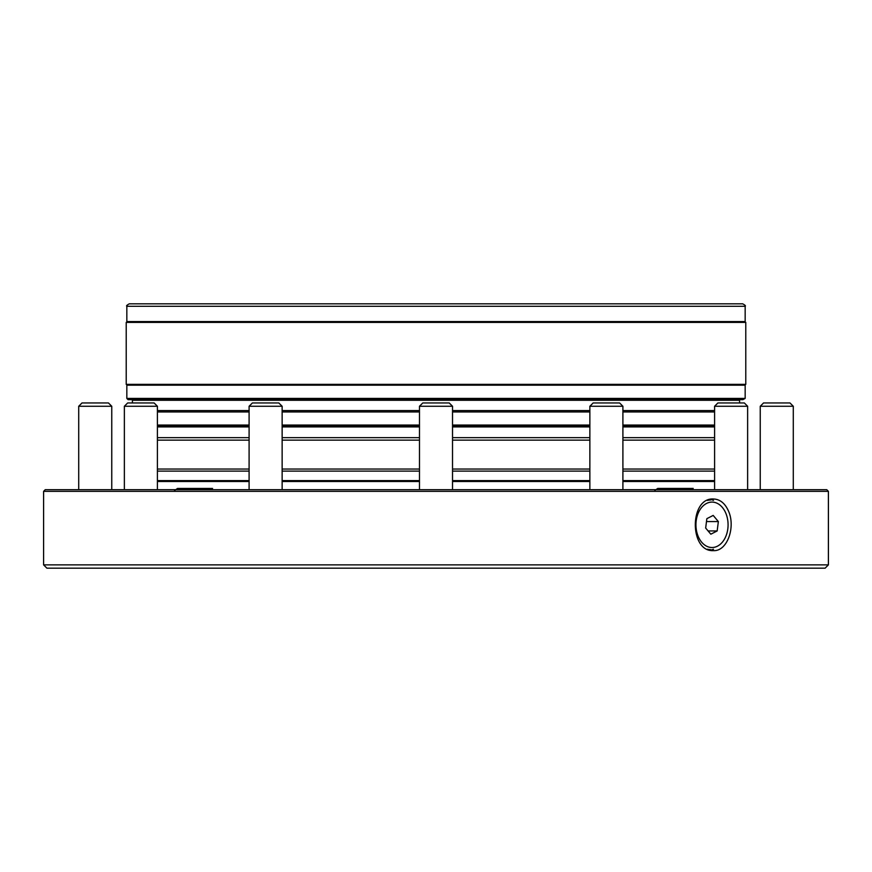<?xml version="1.0" encoding="UTF-8"?>
<svg xmlns="http://www.w3.org/2000/svg" width="872" height="872" viewBox="0 0 872 872"><rect width="100%" height="100%" fill="white"/><g stroke="black" fill="none" stroke-linecap="round" stroke-linejoin="round"><path stroke-width="1.31" d="M637.367 568.173L579.553 568.173M710.549 499.318L713.503 500.375M713.503 549.229L710.549 550.297M171.86 568.173L109.905 568.173M714.593 406.265L747.631 406.265L744.328 402.951L717.896 402.951L714.593 406.265L714.593 489.693L622.902 489.693L622.902 406.265L589.864 406.265L593.167 402.951L619.6 402.951L622.902 406.265M589.864 406.265L589.864 489.693L452.524 489.693L452.524 406.265L419.476 406.265L422.778 402.951L449.222 402.951L452.524 406.265M419.476 406.265L419.476 489.693L282.136 489.693L282.136 406.265L249.098 406.265L252.4 402.951L278.833 402.951L282.136 406.265M249.098 406.265L249.098 489.693L215.079 489.693M175.01 489.693L157.407 489.693L157.407 406.265L124.369 406.265L127.672 402.951L154.104 402.951L157.407 406.265M825.097 568.173L46.903 568.173L43.6 564.871L828.4 564.871L825.097 568.173M728.567 511.243C735.75 527.266 727.193 551.518 713.47 550.624C689.272 552.216 689.262 497.4 713.47 498.991C720.098 499.275 725.123 503.362 728.567 511.243M43.6 491.35L45.257 489.693L826.743 489.693L828.4 491.35L43.6 491.35L43.6 564.871M828.4 491.35L828.4 564.871M763.556 402.951L789.988 402.951L793.291 406.265L760.242 406.265L763.556 402.951M701.655 542.177A22.716 16.067 90 0 0 727.826 528.792A22.716 16.067 90 0 0 706.538 503.449A22.716 16.067 90 0 0 701.655 542.177M707.399 500.43A24.787 17.527 -90 0 1 710.549 500.027L708.315 500.027M708.315 549.589L710.549 549.589A24.787 17.527 -90 0 1 707.399 549.186M713.187 515.417L718.354 521.565L717.166 530.95L710.822 534.198L705.666 528.051L706.854 518.666L713.187 515.417M706.484 521.565L718.354 521.565M708.097 530.95L717.166 530.95M157.407 481.508L249.098 481.508M282.136 481.508L419.476 481.508M452.524 481.508L589.864 481.508M622.902 481.508L714.593 481.508M129.666 303.827L742.693 303.827C745.048 305.069 745.876 305.898 745.168 306.301L126.832 306.301C126.124 305.898 126.952 305.069 129.307 303.827M745.789 322.411L126.211 322.411L126.211 384.367L745.789 384.367L745.789 322.411M742.9 399.649L128.064 399.649L126.832 398.417L745.168 398.417L742.9 399.649M739.598 402.951L739.598 400.27L132.402 400.27L132.402 402.951M714.593 410.592L622.902 410.592M589.864 410.592L452.524 410.592M419.476 410.592L282.136 410.592M249.098 410.592L157.407 410.592M714.593 411.955L622.902 411.955M589.864 411.955L452.524 411.955M419.476 411.955L282.136 411.955M249.098 411.955L157.407 411.955M714.593 425.056L622.902 425.056M589.864 425.056L452.524 425.056M419.476 425.056L282.136 425.056M249.098 425.056L157.407 425.056M157.407 425.678L249.098 425.678M282.136 425.678L419.476 425.678M452.524 425.678L589.864 425.678M622.902 425.678L714.593 425.678M714.593 440.131L622.902 440.131M589.864 440.131L452.524 440.131M419.476 440.131L282.136 440.131M249.098 440.131L157.407 440.131M714.593 469.049L622.902 469.049L714.593 469.049M589.864 469.049L452.524 469.049L589.864 469.049M419.476 469.049L282.136 469.049L419.476 469.049M249.098 469.049L157.407 469.049L249.098 469.049M714.593 481.431L622.902 481.431M589.864 481.431L452.524 481.431M419.476 481.431L282.136 481.431M249.098 481.431L157.407 481.431M107.561 402.951L108.444 402.951L111.758 406.265L78.709 406.265L82.012 402.951L107.561 402.951M695.747 489.693L690.711 489.693M126.832 306.301L126.832 321.583L745.168 321.583L744.339 322.411M744.339 384.367L745.168 385.195L126.832 385.195L127.661 384.367M714.593 426.909L622.902 426.909M589.864 426.909L452.524 426.909M419.476 426.909L282.136 426.909M249.098 426.909L157.407 426.909M157.407 437.657L249.098 437.657M282.136 437.657L419.476 437.657M452.524 437.657L589.864 437.657M622.902 437.657L714.593 437.657M714.593 471.109L622.902 471.109M589.864 471.109L452.524 471.109M419.476 471.109L282.136 471.109M249.098 471.109L157.407 471.109M714.593 480.614L622.902 480.614M589.864 480.614L452.524 480.614M419.476 480.614L282.136 480.614M249.098 480.614L157.407 480.614M747.631 406.265L747.631 489.693L747.631 406.265L744.328 402.951M793.291 489.693L793.291 406.265M760.242 489.693L760.242 406.265M124.369 489.693L124.369 406.265M745.168 306.301L745.168 321.583M126.832 321.583L127.661 322.411M126.832 385.195L126.832 398.417M745.168 385.195L745.168 398.417M732.84 400.27L732.84 399.649M139.16 400.27L139.16 399.649M111.758 489.693L111.758 406.265M78.709 489.693L78.709 406.265M654.85 490.435L657.771 488.429L693.229 488.429M174.564 490.533L177.485 488.462L212.594 488.462"/></g></svg>
